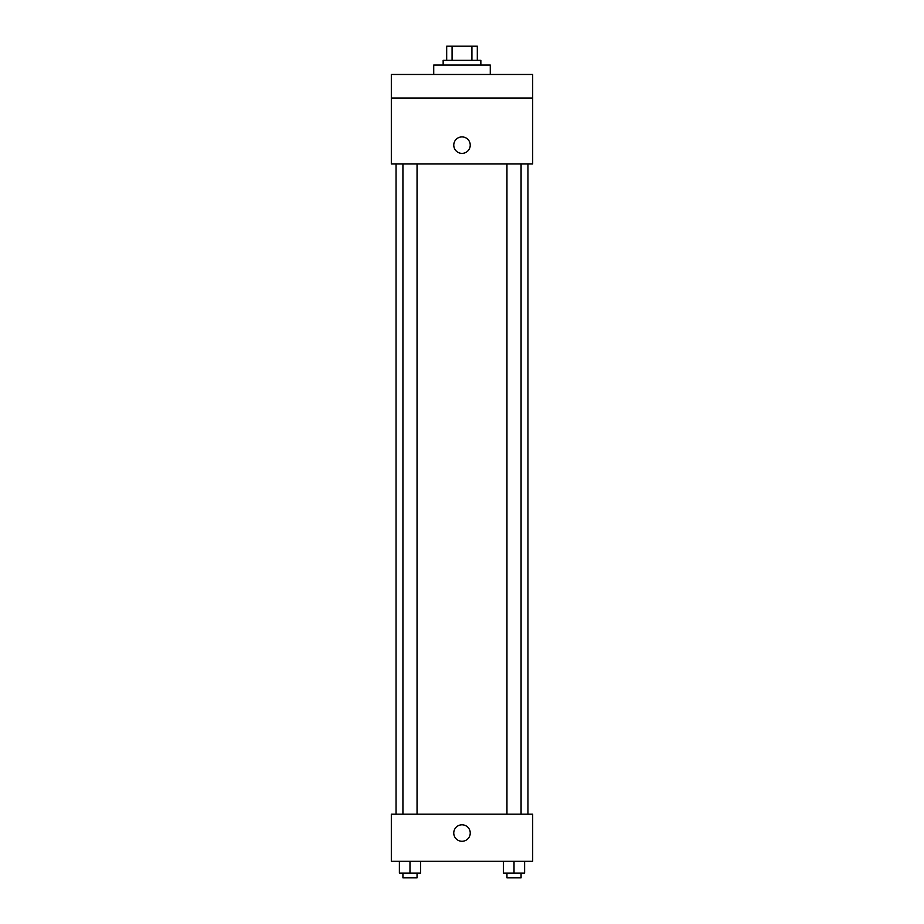 <?xml version="1.0" encoding="UTF-8"?>
<svg xmlns="http://www.w3.org/2000/svg" width="924" height="924" viewBox="0 0 924 924"><rect width="100%" height="100%" fill="white"/><g stroke="black" fill="none" stroke-linecap="round" stroke-linejoin="round"><path stroke-width="1.39" d="M452.079 60.337L452.079 46.2L446.685 46.2L446.685 60.337L446.685 46.2M452.079 46.2L477.315 46.2L477.315 60.337M471.921 60.337L471.921 46.2M443.15 65.05L443.15 60.337L480.85 60.337L480.85 65.05M490.274 74.474L490.274 65.05L433.726 65.05L433.726 74.474M391.326 74.474L532.674 74.474L532.674 98.025L391.326 98.025L391.326 74.474M532.674 98.025L532.674 163.987L391.326 163.987L391.326 98.025M462 153.384A8.247 8.247 0 0 1 454.862 141.025A8.247 8.247 0 0 1 469.138 141.025A8.247 8.247 0 0 1 462 153.384M391.326 814.194L532.674 814.194L532.674 861.307L391.326 861.307L391.326 814.194M462 841.29A8.247 8.247 0 0 1 454.862 828.92A8.247 8.247 0 0 1 469.138 828.92A8.247 8.247 0 0 1 462 841.29M503.418 861.307L503.418 873.088L524.613 873.088L524.613 861.307L524.613 873.088M514.021 873.088L514.021 861.307M521.078 873.088L521.078 877.8L506.953 877.8L506.953 873.088M399.387 861.307L399.387 873.088L420.582 873.088L420.582 861.307L420.582 873.088M409.979 873.088L409.979 861.307M417.047 873.088L417.047 877.8L402.922 877.8L402.922 873.088M527.962 814.194L527.962 163.987M396.038 814.194L396.038 163.987M506.953 163.987L506.953 814.194M521.078 163.987L521.078 814.194M417.047 814.194L417.047 163.987M402.922 814.194L402.922 163.987"/></g></svg>

